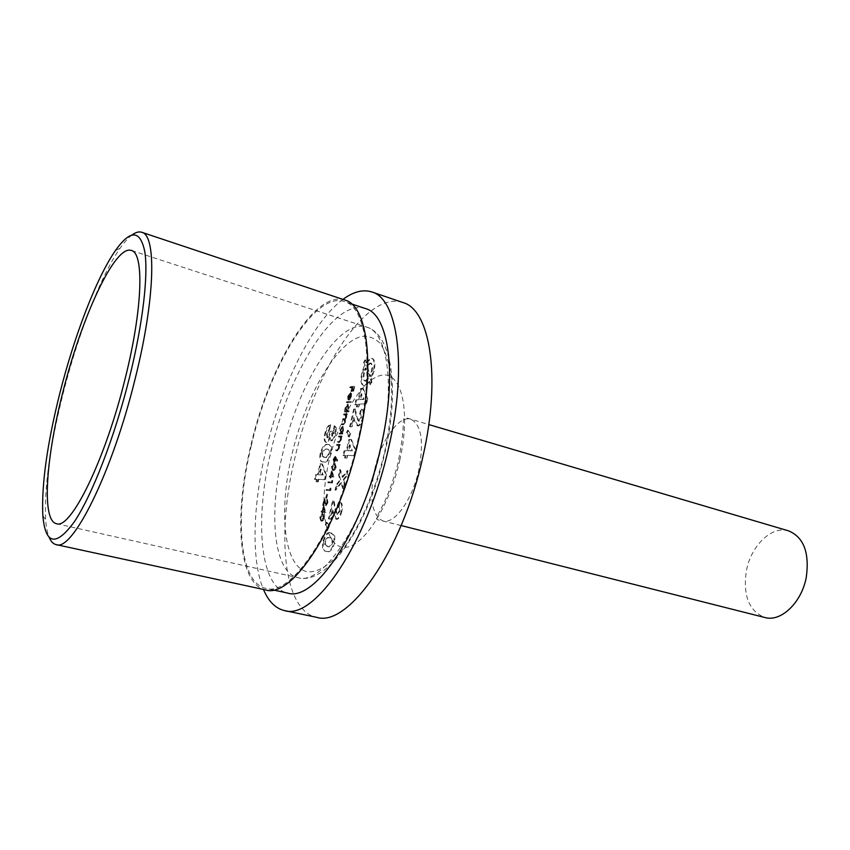 <?xml version="1.0" encoding="UTF-8"?>
<svg xmlns="http://www.w3.org/2000/svg" width="850" height="850" viewBox="0 0 850 850"><rect width="100%" height="100%" fill="white"/><g stroke="black" fill="none" stroke-linecap="round" stroke-linejoin="round"><path stroke-width="0.64" stroke-dasharray="4.25 3.19" d="M788.577 530.867C771.747 525.364 750.933 545.753 746.385 570.828C742.794 595.478 748.946 611.033 764.83 617.504M402.879 302.526C365.999 289.786 314.011 372.385 294.684 458.745C276.42 534.267 283.326 610.502 316.604 617.312M342.954 299.391C312.279 321.98 280.946 386.059 265.774 451.01C252.833 505.357 251.069 560.139 263.468 589.464M365.553 308.592C334.464 297.84 288.819 372.481 271.097 450.829C254.447 519.265 259.569 587.286 287.598 593.066M251.313 445.527C234.462 514.42 238.68 582.749 265.784 588.338C291.592 597.454 338.672 527 357.754 440.789C374.924 367.752 366.934 307.062 344.377 301.548C314.309 291.146 269.312 366.658 251.313 445.527M344.919 300.05C314.5 289.531 269.036 365.882 250.846 445.538C233.824 515.153 238.064 584.247 265.487 589.9M132.079 234.94C128.339 237.724 124.334 242.176 120.052 248.296C100.406 276.271 77.541 336.069 62.719 395.059C49.789 446.919 44.104 488.495 45.656 519.786C46.219 527.234 47.398 533.109 49.194 537.413M327.324 444.401L328.876 444.55L330.82 446.356L330.661 452.912C328.493 459.648 326.06 462.634 323.361 461.869L321.98 461.72C319.834 461.497 319.239 458.692 320.216 453.316C322.288 446.739 324.658 443.764 327.324 444.401L329.566 444.741L330.82 446.356M325.306 524.599L326.315 522.229L328.716 525.906L327.229 529.284L325.306 524.599L326.017 524.769L327.027 522.399L326.315 522.229M337.046 514.282L339.277 510.839L338.236 506.94L339.586 502.138C341.647 502.764 342.168 505.803 341.137 511.254C339.819 516.226 338.13 518.861 336.058 519.159L332.796 512.847L332.191 509.947L330.108 518.989L328.387 518.84L332.499 500.99L333.444 501.043L334.911 509.214L336.919 514.25L337.769 514.462L340 511.02L339.277 510.839M339.756 469.529L342.146 477.126L347.299 470.539L346.035 476.011L343.017 479.857L344.25 483.788L342.986 489.26L340.892 482.556L335.027 490.025L336.271 484.627L340.043 479.814L338.513 474.916L339.756 469.529L340.457 469.721L342.858 477.307L342.146 477.126M348.84 439.471L350.784 439.376L355.151 450.277L353.983 455.334L346.917 455.473L346.364 457.874L344.601 457.906L345.142 455.515L342.975 455.558L344.08 450.797L346.248 450.734L348.84 439.471L350.784 439.376M371.227 382.001L369.909 384.455L369.07 381.448L364.299 385.741L363.301 385.677C360.825 384.285 360.315 380.035 361.771 372.916L364.491 365.128L363.683 362.249L364.969 359.826L365.787 362.737L370.696 358.243L371.779 358.296C374.255 359.624 374.786 363.853 373.373 370.983L370.419 379.121L371.227 382.001L371.939 382.213L370.611 384.668L369.909 384.455M322.171 511.084L323.266 506.345L325.051 512.029L322.362 512.008L322.097 513.156L321.969 511.976L321.087 511.913L321.3 511.009L322.883 511.254L323.978 506.526L323.266 506.345M332.658 470.252L331.415 466.831C332.254 464.344 333.179 463.229 334.209 463.505L335.495 466.82C334.645 469.359 333.699 470.507 332.658 470.252L333.359 470.443L332.116 467.011L331.415 466.831M336.504 445.272L336.706 444.391L339.554 444.274L338.757 447.918L336.696 450.67L335.24 450.712L335.453 449.831L337.45 449.661L338.449 447.78L338.257 445.336L336.504 445.272L337.195 445.464L337.408 444.582L336.706 444.391M338.428 436.921L338.64 436.039L341.487 435.891L340.701 439.524L338.629 442.297L337.174 442.361L337.376 441.479L339.394 441.277L340.382 439.386L340.191 436.964L338.428 436.921L339.129 437.123L339.331 436.231L338.64 436.039M341.636 433.001L341.966 433.851L339.108 434.021L339.936 430.196L342.295 426.339L342.89 430.036L341.636 433.001L342.869 433.16L342.168 432.969M346.364 402.634L346.566 401.752L350.625 401.306L350.423 402.188L347.055 402.836L347.257 401.954L346.566 401.752M349.796 393.539L348.128 396.291L347.777 399.659L347.746 396.44L350.062 392.658L350.837 393.359L349.488 399.064L348.309 399.967L349.796 393.539L350.487 393.752L348.819 396.493L348.128 396.291M349.817 387.685L350.019 386.814L353.993 386.272L352.888 391.074L353.388 387.207L352.155 387.377L350.848 391.329L351.751 387.43L349.817 387.685L350.508 387.897L350.71 387.016L350.019 386.814M346.736 410.848L348.457 410.678L348.256 411.57L344.207 411.942L345.036 408.138L347.406 404.239L348.011 407.873L346.736 410.848L348.457 410.678M343.538 414.842L343.74 413.961L346.619 413.695L345.886 417.074L344.664 419.422L344.749 422.014L342.816 424.564L341.264 424.681L341.466 423.789L343.017 423.683L344.431 421.887L344.059 419.698L342.401 419.762L345.567 416.946L345.206 414.768L343.538 414.842L344.229 415.044L344.431 414.163L343.74 413.961M335.006 456.397L336.972 460.424L336.6 461.114L335.633 458.511L333.455 462.474L333.136 459.414L335.006 456.397L336.579 457.672L337.673 460.615L336.972 460.424M330.321 475.851L331.404 471.144L333.232 476.606L330.512 476.744L330.246 477.891L330.119 476.744L329.226 476.723L329.439 475.841L331.022 476.032L332.106 471.325L331.404 471.144M331.511 481.897L331.861 480.367L331.702 482.811L327.845 482.704L328.047 481.812L332.212 482.088L332.573 480.547L331.861 480.367M329.736 489.579L330.087 488.049L329.928 490.493L326.081 490.344L326.283 489.451L330.438 489.77L330.799 488.229L330.087 488.049M325.614 497.93L326.889 494.116L325.614 497.93L326.315 498.111L327.197 494.275L326.496 494.094M325.592 504.549L326.868 502.424L326.719 499.163L327.25 502.499L325.412 505.453L324.062 500.788L322.596 505.389L324.158 498.631L325.518 504.539L326.294 504.73L327.579 502.605L326.868 502.424M320.949 520.912L319.749 517.278C320.588 514.792 321.502 513.74 322.522 514.112L323.754 517.629C322.915 520.168 321.98 521.252 320.949 520.912L321.651 521.082L320.45 517.459L319.749 517.278M360.581 388.535L362.557 388.28L367.051 398.491L365.893 403.516L358.711 404.26L358.169 406.64L356.362 406.831L356.915 404.451L354.705 404.685L355.799 399.957L358.009 399.702L360.581 388.535L362.557 388.28M358.498 421.005L360.761 417.382L359.646 413.854L360.751 409.052L361.367 409.137C363.216 409.753 363.662 412.547 362.684 417.499C361.377 422.418 359.656 425.191 357.531 425.797L354.121 420.304L353.473 417.637L351.411 426.562L349.637 426.679L353.696 409.073L354.673 408.978L356.256 416.521L358.19 420.962L359.21 421.207L361.473 417.594L360.761 417.382M346.524 432.639L347.533 430.228L350.041 433.351L348.553 436.794L346.524 432.639L347.225 432.831L348.234 430.429L347.533 430.228M330.374 532.822L334.071 535.543L333.912 542.683C331.638 549.684 329.067 552.553 326.23 551.278L325.635 551.161C322.809 551.151 321.906 547.899 322.915 541.408C325.072 534.565 327.569 531.696 330.374 532.822L331.882 533.131L334.071 535.543M331.851 436.029L333.402 433.373L333.189 430.408L334.263 425.786L335.591 427.646L335.208 433.298C334.092 437.601 332.658 440.056 330.894 440.651L329.587 437.314C328.451 440.396 327.229 442.021 325.954 442.181L325.539 442.127C324.02 441.118 323.786 438.249 324.828 433.5C326.177 428.304 327.93 425.404 330.076 424.809L329.014 429.388L326.527 433.649L327.038 437.591C328.376 436.698 329.396 434.584 330.087 431.258L331.755 431.152L331.723 436.018L332.531 436.22L334.092 433.564L333.402 433.373M320.004 463.877L321.789 463.866L325.635 474.629L324.509 479.506L318.038 479.368L317.507 481.684L315.881 481.642L316.423 479.336L314.436 479.294L315.499 474.704L317.486 474.725L320.004 463.877L321.789 463.866M350.71 387.016L353.993 386.272M354.694 386.484L353.579 391.276L352.888 391.074M353.579 391.276L352.474 391.127M353.175 391.329L354.078 387.419L353.388 387.207M354.078 387.419L352.155 387.377M352.846 387.579L351.942 391.489L351.252 391.276M351.942 391.489L350.848 391.329M351.539 391.542L352.442 387.642L351.751 387.43M352.442 387.642L350.508 387.897M348.819 396.493L348.808 399.064L348.118 398.852M348.808 399.064L347.777 399.659M348.468 399.861L348.436 396.642L347.746 396.44M348.436 396.642L350.752 392.859L350.062 392.658M350.752 392.859L351.528 393.561L350.837 393.359M351.528 393.561L351.422 396.312L350.731 396.1M351.422 396.312L350.189 399.277L349.488 399.064M350.189 399.277L348.309 399.967M348.999 400.169L350.487 393.752M350.816 393.794L349.562 399.245L351.061 396.397L351.209 394.581L350.126 393.592L348.861 399.043L350.37 396.196L350.126 393.592M349.562 399.245L348.861 399.043M351.209 394.581L350.519 394.368M351.061 396.397L350.37 396.196M347.257 401.954L350.625 401.306M351.316 401.508L351.114 402.39L350.423 402.188M351.114 402.39L347.055 402.836M349.159 410.879L348.946 411.772L348.256 411.57M348.946 411.772L344.207 411.942M344.898 412.144L345.1 411.262L344.409 411.06M345.599 411.219L345.727 408.34L345.036 408.138M345.727 408.34L348.096 404.441L347.406 404.239M348.096 404.441L348.712 408.074L348.011 407.873M348.712 408.074L347.427 411.049M346.078 408.34L346.534 411.134L348.351 408.117L347.884 405.322L346.078 408.34L345.387 408.138L345.663 410.911L347.661 407.915L347.353 405.142L345.387 408.138M346.534 411.134L345.844 410.933M348.351 408.117L347.661 407.915M347.884 405.322L347.193 405.121M344.431 414.163L346.619 413.695M347.31 413.897L347.108 414.789L346.418 414.587M347.108 414.789L345.908 414.63M346.609 414.832L346.779 415.799L346.088 415.597M346.779 415.799L346.587 417.276L345.886 417.074M346.587 417.276L345.355 419.624L344.664 419.422M345.355 419.624L345.44 422.216L344.749 422.014M345.44 422.216L343.506 424.766L341.264 424.681M341.955 424.873L342.157 423.991L341.466 423.789M342.157 423.991L343.719 423.874L345.121 422.089L344.431 421.887M345.121 422.089L344.749 419.9L342.401 419.762M343.092 419.953L343.294 419.071L342.603 418.88M343.294 419.071L344.76 418.954L346.269 417.148L345.567 416.946M346.269 417.148L345.897 414.97L344.229 415.044M342.869 433.16L342.656 434.053L341.966 433.851M342.656 434.053L339.108 434.021M339.798 434.212L340 433.33L339.309 433.139M340.499 433.298L340.638 430.397L339.936 430.196M340.638 430.397L342.986 426.541L342.295 426.339M342.986 426.541L343.591 430.238L342.89 430.036M343.591 430.238L342.337 433.192M340.978 430.408L341.424 433.245L343.23 430.27L342.784 427.422L340.978 430.408L340.276 430.206L340.563 433.033L342.539 430.068L342.231 427.242L340.276 430.206M341.424 433.245L340.733 433.054M343.23 430.27L342.539 430.068M342.784 427.422L342.082 427.231M339.331 436.231L341.487 435.891M342.189 436.082L341.987 436.974L341.286 436.772M341.987 436.974L340.765 436.804M341.466 436.996L341.402 439.726L340.701 439.524M341.402 439.726L339.32 442.489L337.174 442.361M337.875 442.553L338.077 441.671L337.376 441.479M338.077 441.671L339.394 441.277M340.085 441.479L341.084 439.588L340.382 439.386M341.084 439.588L340.892 437.166L340.191 436.964M340.892 437.166L339.129 437.123M337.408 444.582L339.554 444.274M340.255 444.465L340.043 445.358L339.352 445.166M340.043 445.358L338.831 445.177M339.533 445.379L339.458 448.109L338.757 447.918M339.458 448.109L337.386 450.861L335.24 450.712M335.941 450.904L336.143 450.022L335.453 449.831M336.143 450.022L337.45 449.661M338.151 449.852L339.15 447.971L338.449 447.78M339.15 447.971L338.959 445.538L338.257 445.336M338.959 445.538L337.195 445.464M337.673 460.615L336.6 461.114M337.301 461.306L335.633 458.511M336.334 458.703L336.132 459.723L335.431 459.542M336.132 459.723L334.305 462.687L333.604 462.496M334.305 462.687L333.827 459.606L333.136 459.414M333.827 459.606L335.697 456.588M334.22 459.648L334.486 461.794L335.771 459.542L335.484 457.47L334.22 459.648L333.519 459.457L333.71 461.592L335.081 459.351L334.879 457.3L333.519 459.457M334.486 461.794L333.784 461.603M335.771 459.542L335.081 459.351M335.484 457.47L334.783 457.289M332.116 467.011C332.945 464.525 333.88 463.42 334.911 463.696L334.209 463.505M334.911 463.696L336.196 467.011L335.495 466.82M336.196 467.011C335.346 469.551 334.401 470.688 333.359 470.443M333.561 469.551L335.793 467.043L335.187 464.642L332.509 467.043L332.679 469.168L333.561 469.551L332.86 469.359L335.081 466.852L334.486 464.451L331.808 466.862L331.978 468.987L332.86 469.359M335.793 467.043L335.081 466.852M332.679 469.168L331.978 468.987M332.509 467.043L331.808 466.862M332.106 471.325L333.933 476.797L333.232 476.606M333.933 476.797L333.189 476.786M333.891 476.978L330.512 476.744M331.213 476.935L330.947 478.082L330.246 477.891M330.947 478.082L329.853 477.891M330.554 478.072L330.82 476.924L330.119 476.744M330.82 476.924L329.226 476.723M329.928 476.914L330.129 476.021L329.439 475.841M330.129 476.021L331.022 476.032M332.106 473.078L331.415 476.043L333.094 476.064L332.106 473.078L331.404 472.897L330.714 475.851L332.392 475.883L331.404 472.897M331.415 476.043L330.714 475.851M333.094 476.064L332.392 475.883M332.573 480.547L332.828 481.142L332.127 480.962M332.828 481.142L332.403 482.991L331.702 482.811M332.403 482.991L327.845 482.704M328.546 482.885L328.748 482.003L328.047 481.812M328.748 482.003L332.212 482.088M330.799 488.229L331.054 488.835L330.353 488.644M331.054 488.835L330.629 490.684L329.928 490.493M330.629 490.684L326.081 490.344M326.783 490.524L326.984 489.632L326.283 489.451M326.984 489.632L330.438 489.77M327.601 494.296L326.708 498.132L326.007 497.951M327.579 502.605L327.218 500.236L326.517 500.055M327.218 500.236L327.431 499.343L326.719 499.163M327.431 499.343L327.962 502.679L327.25 502.499M327.962 502.679L326.113 505.633L325.412 505.453M326.113 505.633L324.764 500.958L324.062 500.788M324.764 500.958L323.691 505.601L322.989 505.421M323.691 505.601L322.596 505.389M323.297 505.569L324.87 498.812L324.158 498.631M324.87 498.812L325.55 502.764L324.849 502.584M325.55 502.764L326.294 504.73M323.978 506.526L325.763 512.21L325.051 512.029M325.763 512.21L325.008 512.21M325.72 512.391L322.362 512.008M323.064 512.178L322.798 513.336L322.097 513.156M322.798 513.336L321.704 513.124M322.405 513.304L322.671 512.157L321.969 511.976M322.671 512.157L321.087 511.913M321.799 512.082L322.001 511.19L321.3 511.009M322.001 511.19L322.883 511.254M323.956 508.311L323.276 511.286L324.934 511.413L323.956 508.311L323.255 508.13L322.564 511.105L324.222 511.233L323.255 508.13M323.276 511.286L322.564 511.105M324.934 511.413L324.222 511.233M320.45 517.459C321.289 514.972 322.214 513.91 323.223 514.282L322.522 514.112M323.223 514.282L324.466 517.809L323.754 517.629M324.466 517.809C323.627 520.338 322.681 521.433 321.651 521.082M321.863 520.189L324.062 517.799L323.021 515.185L320.832 517.523L320.992 519.722L321.863 520.189L321.162 520.009L323.361 517.629L322.639 515.058L320.131 517.342L320.291 519.541L321.162 520.009M324.062 517.799L323.361 517.629M320.992 519.722L320.291 519.541M320.832 517.523L320.131 517.342M370.611 384.668L369.771 381.661L369.07 381.448M369.771 381.661L365.001 385.953L364.299 385.741M365.001 385.953L364.002 385.889C361.526 384.498 361.006 380.248 362.461 373.129L361.771 372.916M362.461 373.129L365.181 365.341L364.491 365.128M365.181 365.341L363.683 362.249M364.374 362.472L365.67 360.039L364.969 359.826M365.67 360.039L366.488 362.95L365.787 362.737M366.488 362.95L371.397 358.466L370.696 358.243M371.397 358.466L372.481 358.519C374.956 359.848 375.487 364.076 374.074 371.206L373.373 370.983M374.074 371.206L371.121 379.334L370.419 379.121M371.121 379.334L371.939 382.213M364.406 372.831C363.471 377.496 363.821 380.269 365.457 381.14L368.974 378.845L365.978 368.167L364.406 372.831L363.704 372.619C362.769 377.283 363.12 380.056 364.756 380.928L368.273 378.622L365.288 367.954L363.704 372.619M372.066 371.535C373.022 366.86 372.683 364.098 371.057 363.248L367.285 365.755L370.345 376.582L372.066 371.535L371.354 371.312C372.321 366.647 371.981 363.885 370.356 363.035L366.584 365.543L369.644 376.369L371.354 371.312M370.249 363.216L369.548 363.003M367.285 365.755L366.584 365.543M370.345 376.582L369.644 376.369M366.159 381.183L365.457 380.97M368.974 378.845L368.273 378.622M365.978 368.167L365.288 367.954M363.258 388.482L367.752 398.703L367.051 398.491M367.752 398.703L366.605 403.718L365.893 403.516M366.605 403.718L358.711 404.26M359.422 404.473L358.87 406.853L358.169 406.64M358.87 406.853L356.362 406.831M357.064 407.033L357.616 404.664L356.915 404.451M357.616 404.664L354.705 404.685M355.406 404.887L356.501 400.159L355.799 399.957M356.501 400.159L358.009 399.702M358.711 399.914L361.282 388.748M361.866 393.848L360.517 399.712L364.236 399.298L361.165 393.635L359.816 399.5L363.534 399.086L361.165 393.635M360.517 399.712L359.816 399.5M364.236 399.298L363.534 399.086M361.473 417.594L360.719 414.099L359.646 413.854M360.358 414.056L361.462 409.264L360.751 409.052M361.462 409.264L362.068 409.349C363.928 409.966 364.363 412.749 363.396 417.701L362.684 417.499M363.396 417.701C362.089 422.631 360.368 425.393 358.243 425.999L357.531 425.797M358.243 425.999L353.473 417.637M354.174 417.839L352.112 426.764L351.411 426.562M352.112 426.764L349.637 426.679M350.338 426.881L354.397 409.286L353.696 409.073M354.397 409.286L355.374 409.19L354.673 408.978M355.374 409.19L356.957 416.723L359.21 421.207M348.234 430.429L350.041 433.351M350.742 433.553L349.254 436.996L348.553 436.794M349.254 436.996L347.225 432.831M351.496 439.578L355.863 450.468L355.151 450.277M355.863 450.468L354.705 455.526L353.983 455.334M354.705 455.526L346.917 455.473M347.629 455.674L347.076 458.065L346.364 457.874M347.076 458.065L344.601 457.906M345.302 458.097L345.854 455.706L345.142 455.515M345.854 455.706L342.975 455.558M343.687 455.749L344.781 450.989L344.08 450.797M344.781 450.989L346.248 450.734M346.959 450.925L349.552 439.673M350.094 444.964L348.734 450.872L352.399 450.776L350.094 444.964L349.382 444.773L348.022 450.681L351.688 450.574L349.382 444.773M348.734 450.872L348.022 450.681M352.399 450.776L351.688 450.574M342.858 477.307L348.011 470.73L347.299 470.539M348.011 470.73L346.757 476.202L346.035 476.011M346.757 476.202L343.729 480.048L343.017 479.857M343.729 480.048L344.962 483.979L344.25 483.788M344.962 483.979L343.708 489.451L342.986 489.26M343.708 489.451L341.604 482.747L340.892 482.556M341.604 482.747L335.739 490.216L335.027 490.025M335.739 490.216L336.983 484.808L336.271 484.627M336.983 484.808L340.754 480.006L340.043 479.814M340.754 480.006L339.224 475.108L338.513 474.916M339.224 475.108L340.457 469.721M340 511.02L339.108 507.163L338.236 506.94M338.948 507.131L340.064 502.265L339.352 502.084M340.064 502.265L340.297 502.318C342.369 502.945 342.89 505.984 341.859 511.434L341.137 511.254M341.859 511.434C340.542 516.407 338.853 519.042 336.781 519.339L336.058 519.159M336.781 519.339L333.508 513.028L332.913 510.127L332.191 509.947M332.913 510.127L330.831 519.169L330.108 518.989M330.831 519.169L328.387 518.84M329.099 519.01L333.211 501.171L332.499 500.99M334.156 501.224L335.623 509.394L337.769 514.462M327.027 522.399L329.428 526.076L328.716 525.906M329.428 526.076L327.941 529.454L327.229 529.284M327.941 529.454L326.017 524.769M334.794 535.712L334.645 542.863L333.912 542.683M334.645 542.863C332.361 549.865 329.8 552.723 326.953 551.448L326.23 551.278M326.953 551.448L326.358 551.331C323.531 551.321 322.618 548.069 323.627 541.577L322.915 541.408M323.627 541.577C325.794 534.735 328.281 531.877 331.096 533.003M325.507 544.85L328.068 546.571C329.662 547.517 331.203 546.231 332.711 542.736C333.009 539.357 332.35 537.784 330.735 537.997L329.959 537.859C328.387 536.987 326.899 538.305 325.476 541.79L325.507 544.85L324.785 544.68L327.356 546.401C328.939 547.347 330.48 546.061 331.989 542.555C332.286 539.187 331.627 537.604 330.013 537.827L329.237 537.689C327.675 536.817 326.177 538.135 324.764 541.62L324.785 544.68M328.068 546.571L327.356 546.401M332.711 542.736L331.989 542.555M325.476 541.79L324.764 541.62M329.959 537.859L329.237 537.689M334.092 433.564L333.88 430.61L333.189 430.408M333.88 430.61L334.953 425.988L334.263 425.786M334.953 425.988L336.281 427.837L335.591 427.646M336.281 427.837L335.899 433.489L335.208 433.298M335.899 433.489C334.783 437.793 333.349 440.247 331.574 440.842L330.894 440.651M331.574 440.842L329.587 437.314M330.278 437.506C329.131 440.587 327.919 442.212 326.634 442.372L325.954 442.181M326.634 442.372L326.219 442.319C324.7 441.309 324.466 438.441 325.507 433.691L324.828 433.5M325.507 433.691C326.857 428.496 328.61 425.606 330.756 425L330.076 424.809M330.756 425L329.694 429.579L329.014 429.388M329.694 429.579L327.207 433.84L326.527 433.649M327.207 433.84L327.717 437.782L327.038 437.591M327.717 437.782C329.056 436.889 330.076 434.775 330.767 431.449L330.087 431.258M330.767 431.449L331.755 431.152M332.435 431.343L332.531 436.22M331.511 446.547L331.362 453.103L330.661 452.912M331.362 453.103C329.184 459.839 326.751 462.825 324.052 462.06L323.361 461.869M324.052 462.06L322.671 461.901C320.514 461.678 319.929 458.883 320.907 453.507L320.216 453.316M320.907 453.507C322.968 446.93 325.337 443.955 328.004 444.592M322.681 456.227L325.125 457.438C326.623 458.076 328.089 456.684 329.524 453.263C329.896 450.638 329.513 449.321 328.376 449.342L326.921 449.204C325.433 448.63 324.009 450.043 322.66 453.443L322.681 456.227L322.001 456.036L324.434 457.257C325.933 457.884 327.399 456.493 328.833 453.082C329.205 450.447 328.822 449.129 327.686 449.151L326.23 449.013C324.753 448.439 323.329 449.852 321.98 453.252L322.001 456.036M325.125 457.438L324.434 457.257M329.524 453.263L328.833 453.082M322.66 453.443L321.98 453.252M326.921 449.204L326.23 449.013M322.479 464.047L326.336 474.821L325.635 474.629M326.336 474.821L325.199 479.687L324.509 479.506M325.199 479.687L318.038 479.368M318.729 479.549L318.197 481.865L317.507 481.684M318.197 481.865L315.881 481.642M316.572 481.822L317.103 479.517L316.423 479.336M317.103 479.517L314.436 479.294M315.116 479.474L316.189 474.884L315.499 474.704M316.189 474.884L317.486 474.725M318.176 474.906L320.694 464.058M321.13 469.232L319.802 474.927L323.159 474.969L321.13 469.232L320.439 469.051L319.111 474.746L322.469 474.789L320.439 469.051M319.802 474.927L319.111 474.746M323.159 474.969L322.469 474.789M374.595 469.774C369.038 498.174 371.811 515.227 382.904 520.933C394.315 524.779 412.431 499.768 418.827 469.922C424.118 441.458 421.43 424.564 410.773 419.241C398.724 415.108 380.885 440.799 374.595 469.774M399.787 460.211C411.071 410.805 401.434 371.461 381.958 375.158C362.621 378.123 338.927 417.945 329.056 461.029C318.952 504.092 324.201 544.616 342.539 547.219C360.687 550.588 388.769 509.628 399.787 460.211M380.694 449.618C395.558 385.996 387.664 332.308 366.679 327.144C339.224 317.634 298.626 382.989 282.986 452.434C268.313 512.986 273.317 572.539 298.021 577.681C322.054 585.99 364.278 524.577 380.694 449.618M384.699 451.796C390.894 422.291 392.934 396.483 390.83 374.351C388.694 361.239 385.209 351.007 380.396 343.655C374.956 338.13 368.719 335.718 361.675 336.43C336.101 342.284 305.426 396.567 292.039 454.134C278.386 511.658 283.666 566.897 307.254 571.742C317.486 572.794 329.789 565.378 342.582 549.748C359.624 527.128 375.583 490.386 384.699 451.796M343.506 424.766L342.816 424.564M343.719 423.874L343.017 423.683M344.207 419.868L343.517 419.666M344.76 418.954L344.059 418.752M345.44 414.938L344.749 414.736M339.32 442.489L338.629 442.297M339.416 441.607L338.714 441.416M340.159 437.07L339.458 436.868M337.386 450.861L336.696 450.67M337.482 449.979L336.781 449.788M338.226 445.421L337.524 445.23M336.579 457.672L335.877 457.481M334.709 464.589L334.007 464.397M325.21 503.519L324.509 503.338M323.021 515.185L322.309 515.004M354.822 420.506L354.121 420.304M356.957 416.723L356.256 416.521M333.508 513.028L332.796 512.847M335.623 509.394L334.911 509.214M401.115 525.534L378.547 519.945C376.561 519.711 376.029 518.596 376.964 516.598L383.286 504.379C387.196 496.74 394.028 479.209 398.119 462.421C401.572 445.113 403.283 431.917 403.24 422.822L403.665 418.827L406.513 417.871L428.783 424.564M273.211 589.953L265.784 588.338M42.84 515.557L45.656 519.786M56.419 523.674L298.021 577.681C327.526 586.202 369.081 524.588 385.231 451.286C399.659 388.918 391.956 334.379 366.679 327.144L131.304 250.442M115.473 250.495L120.052 248.296M351.592 303.939L344.377 301.548M350.317 392.668L351.007 392.881M347.629 404.26L348.319 404.462M345.663 410.911L346.354 411.113M347.353 405.142L348.043 405.344M344.059 419.698L344.749 419.9M345.206 414.768L345.897 414.97M342.497 426.36L343.188 426.562M340.563 433.033L341.264 433.224M342.231 427.242L342.922 427.444M340.053 436.911L340.754 437.102M338.109 445.272L338.799 445.464M333.455 462.474L334.156 462.666M335.134 456.418L335.835 456.599M333.71 461.592L334.401 461.784M334.879 457.3L335.58 457.491M334.741 463.569L335.442 463.749M332.201 470.199L332.902 470.39M334.486 464.451L335.187 464.642M332.509 469.317L333.211 469.508M326.814 499.173L327.516 499.354M325.316 505.431L326.017 505.612M325.518 504.539L326.219 504.719M322.862 514.165L323.563 514.335M320.652 520.859L321.364 521.039M322.639 515.058L323.34 515.238M320.939 519.977L321.651 520.147M363.301 385.677L364.002 385.889M371.779 358.296L372.481 358.519M370.356 363.035L371.057 363.248M364.756 380.928L365.457 381.14M360.017 413.897L360.719 414.099M361.367 409.137L362.068 409.349M357 425.744L357.712 425.946M358.19 420.962L358.902 421.175M338.385 506.972L339.108 507.163M339.586 502.138L340.297 502.318M335.824 519.116L336.547 519.297M336.919 514.25L337.641 514.431M325.635 551.161L326.358 551.331M331.16 532.961L331.882 533.131M326.783 546.295L327.505 546.465M330.013 537.827L330.735 537.997M330.597 440.608L331.277 440.799M325.539 442.127L326.219 442.319M326.868 437.569L327.547 437.761M331.723 436.018L332.414 436.209M321.98 461.72L322.671 461.901M328.876 444.55L329.566 444.741M323.351 457.141L324.031 457.332M327.686 449.151L328.376 449.342"/><path stroke-width="1.27" d="M401.115 525.534L764.83 617.504C780.863 622.349 801.784 602.576 806.321 577.054C809.593 552.585 803.675 537.189 788.577 530.867L428.783 424.564M263.468 589.464C268.483 601.407 275.464 608.441 284.421 610.555L316.604 617.312C347.82 627.821 402.454 551.554 422.907 456.631C441.394 376.401 429.898 309.496 402.879 302.526L371.737 291.933C362.95 289.191 353.356 291.678 342.954 299.391M284.421 610.555C314.16 620.829 367.752 543.15 388.79 447.004C407.713 365.723 397.577 298.456 371.737 291.933M273.211 589.953L287.598 593.066C314.33 602.342 362.058 532.748 380.8 447.259C397.704 374.85 388.854 314.383 365.553 308.592L351.592 303.939M49.194 537.413C50.947 541.546 53.252 543.957 56.132 544.616L265.487 589.9C291.561 599.101 339.15 527.924 358.445 440.757C375.796 366.924 367.699 305.628 344.919 300.05L141.727 232.273C138.911 231.381 135.702 232.273 132.079 234.94M56.132 544.616C72.346 552.139 112.487 472.292 135.341 378.006C155.369 298.084 156.528 234.951 141.727 232.273M59.681 393.858C47.026 444.571 41.416 485.138 42.84 515.557C45.379 544.744 55.856 546.847 74.258 521.879C92.055 495.444 114.803 436.826 129.614 376.996C142.843 323.584 148.378 275.272 144.861 252.025C140.335 229.776 130.549 229.266 115.473 250.495C96.475 277.716 74.184 336.186 59.681 393.858M125.29 378.038C142.8 308.369 144.192 252.726 131.304 250.442C114.75 244.587 81.037 318.548 62.602 393.146C45.879 458.352 41.469 520.657 56.419 523.674C70.518 530.188 105.347 460.041 125.29 378.038"/></g></svg>
